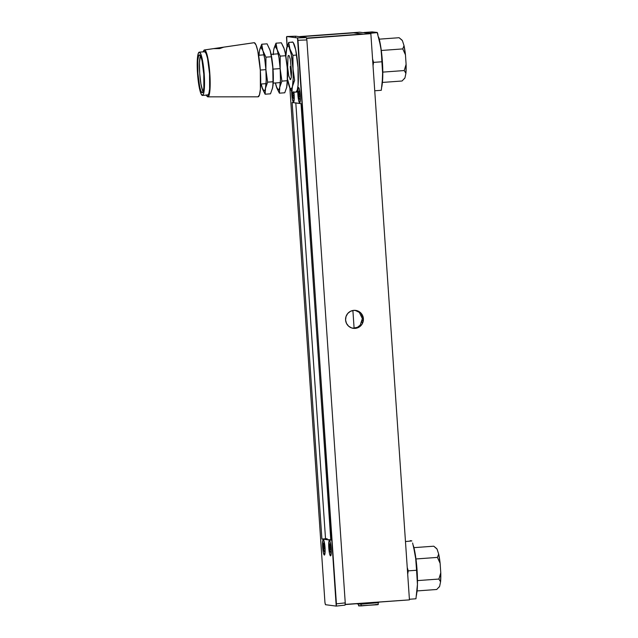 <?xml version="1.0" encoding="UTF-8"?>
<svg xmlns="http://www.w3.org/2000/svg" width="638" height="638" viewBox="0 0 638 638"><rect width="100%" height="100%" fill="white"/><g stroke="black" fill="none" stroke-linecap="round" stroke-linejoin="round"><path stroke-width="0.96" d="M360.199 325.149L357.447 327.318L360.199 325.149L362.36 318.585L363.405 318.721A9.044 8.932 -82.6 0 1 353.324 328.339A9.044 8.932 -82.6 0 1 345.581 320.021A9.044 8.932 -82.6 0 1 355.661 310.403A9.044 8.932 -82.6 0 1 363.405 318.721L362.36 318.585L359.33 312.397L355.151 310.347M306.671 38.4L370.845 33.662L359.649 32.203L298.999 36.629L359.649 32.203L370.845 33.662L409.444 599.872L345.246 604.553M301.24 36.653L353.635 32.865L300.123 36.773M362.599 34.037L306.615 38.12L362.599 34.037L310.602 37.873L362.599 34.037L353.635 32.865M362.336 320.124L362.272 320.627M362.025 321.767L361.81 322.397M356.315 310.658L359.33 312.397M361.315 314.917L361.579 315.451M362.001 316.584L362.129 317.054M352.822 328.259L357.447 327.318M306.671 38.344L370.845 33.662L409.444 599.872L345.262 604.385M363.405 318.721L362.496 315.316L360.358 312.532L357.336 310.786L353.883 310.347L350.517 311.288L347.758 313.449L346.027 316.52L345.581 320.021L346.498 323.418L348.627 326.209L351.65 327.948L355.111 328.387L358.476 327.454L361.228 325.284L362.966 322.222L363.405 318.721M306.615 38.12L310.602 37.873M377.289 602.743L361.028 604.178L361.148 605.909L377.68 604.473M358.492 604.146L358.612 605.877L361.148 605.909L361.028 604.178L359.25 603.971M358.628 605.861L377.297 604.736L378.238 604.553L378.127 602.806M376.859 604.473L375.718 604.505M359.561 605.677L358.915 605.781M357.336 604.011L378.741 602.471L363.812 603.787L357.312 603.676M357.735 603.835L357.272 603.883M352.894 310.475L354.106 328.259L352.894 310.475M291.702 42.371L292.427 41.988L293.217 42.571L295.673 49.676L298.018 67.516A25.089 3.836 85.8 0 1 295.936 92.032M291.199 76.113L291.335 77.158A25.089 3.836 85.8 0 1 290.25 66.504M327.15 538.735L321.903 539.022L292.14 102.503L296.59 103.085L292.14 102.503L321.903 539.022L325.946 538.759M322.637 547.237A7.696 1.18 85.8 0 1 323.267 539.716A7.696 1.18 85.8 0 1 325.021 547.548A7.696 1.18 85.8 0 1 324.383 555.068A7.696 1.18 85.8 0 1 322.637 547.237L323.49 547.173L322.637 547.237L322.884 540.242L323.546 539.892L324.295 542.077L325.125 550.474L324.351 555.068L323.354 552.715L322.637 547.237M293.927 92.255A7.696 1.18 85.8 0 1 294.134 94.584A7.696 1.18 85.8 0 1 293.504 102.104A7.696 1.18 85.8 0 1 291.757 94.272L292.619 94.209L291.757 94.272A7.696 1.18 85.8 0 1 291.646 91.593M328.801 548.042A7.696 1.18 85.8 0 1 329.431 540.522A7.696 1.18 85.8 0 1 331.178 548.353A7.696 1.18 85.8 0 1 330.548 555.873A7.696 1.18 85.8 0 1 328.801 548.042L329.655 547.978L328.801 548.042L329.048 541.048L329.71 540.697L330.46 542.882L331.289 551.28L330.516 555.873L329.519 553.513L328.801 548.042M297.922 95.078A7.696 1.18 85.8 0 1 298.552 87.558A7.696 1.18 85.8 0 1 300.299 95.389A7.696 1.18 85.8 0 1 299.669 102.909A7.696 1.18 85.8 0 1 297.922 95.078L298.783 95.014L297.922 95.078L298.169 88.084L298.831 87.733L299.581 89.91L300.41 98.316L299.637 102.909L298.64 100.549L297.922 95.078M286.51 37.171L287.052 46.59L286.717 36.525L297.483 37.929L297.994 40.282L336.218 606.1L325.452 604.696L324.941 602.344L289.875 88.028L324.973 602.79L325.452 604.696L336.218 606.1L336.417 603.843L345.246 602.87L306.87 39.939L306.352 37.586L295.689 36.199L295.482 36.837L295.689 36.199L286.717 36.525L295.625 36.23M297.483 37.929L306.352 37.586L297.483 37.929L286.717 36.525L295.681 36.199L306.352 37.586L306.87 39.939L297.994 40.282L306.87 39.939L345.246 602.87L336.417 603.843L297.483 37.929M295.928 102.941L297.826 103.189M296.59 103.085L301.04 103.667L296.59 103.085A65.116 2.018 176.1 0 1 295.801 102.83L325.563 539.341A65.116 2.018 -3.9 0 0 326.353 539.596L330.771 539.78A65.116 2.018 -3.9 0 1 326.353 539.596L321.903 539.022L330.795 540.179L325.683 539.453L327.15 538.783M301.04 103.667L330.795 540.179L301.04 103.667M293.847 91.633L294.23 98.818L293.472 102.104L292.244 98.563L291.646 91.346M291.893 42.172A25.089 3.836 85.8 0 1 292.284 41.988A25.089 3.836 85.8 0 1 298.018 67.516L298.082 85.061L297.196 90.317L295.841 92.032M336.425 605.454L336.218 606.1L345.046 605.127L345.246 602.87L345.254 604.489M410.043 540.809L411.215 540.968M416.494 566.584L417.443 584.432A28.941 4.426 -94.2 0 0 415.474 555.578L416.494 566.584M416.845 592.869A28.941 4.426 -94.2 0 0 417.443 584.432L415.952 598.779L409.405 599.257L415.952 598.779L417.443 584.432L416.518 595.182M413.4 545.721L416.399 562.596L417.443 584.432L416.566 570.26L408.232 570.866L416.566 570.26L415.474 555.578A28.941 4.426 -94.2 0 0 413.408 545.753L415.474 555.578L412.611 543.034M411.861 540.944L405.473 541.542L411.861 540.944M411.175 540.729L410.609 540.641L411.175 540.729M407.698 574.216L408.232 570.866L407.243 567.509M375.375 32.323L372.177 31.9L363.843 32.506L369.019 33.184L377.345 32.578L369.019 33.423L363.843 32.506L372.177 31.9L377.202 32.45L380.806 47.084A28.941 4.426 -94.2 0 0 378.741 37.267L381.301 50.745L382.617 68.84L382.617 79.519L381.285 90.293L374.737 90.771L381.285 90.293L382.776 75.946A28.941 4.426 -94.2 0 0 380.806 47.084L382.744 69.04L382.178 84.391M376.548 32.474L377.345 32.578L377.943 34.54M373.031 65.73L373.573 62.38L381.899 61.774L382.776 75.946A28.941 4.426 -94.2 0 1 382.186 84.383L381.859 86.696M378.733 37.227L381.301 50.745L381.899 61.774L373.573 62.38L372.576 59.023M299.405 90.827L298.233 93.515L298.281 94.599L299.11 94.536L298.281 94.599L298.472 92.406M298.313 92.957L298.233 93.515M298.799 95.357L298.64 97.75L300.362 100.286L299.039 97.805L299.294 96.147L300.035 96.139M298.48 97.183L298.64 97.75M298.369 96.043L300.211 95.907L298.369 96.043L299.788 99.799M300.203 95.852L298.887 95.947M298.696 92.438L299.174 91.21L298.696 92.438L299.19 94.711L298.696 92.438M300.155 94.687L299.19 94.711L300.155 94.687L300.243 96.131M292.148 92.151L292.116 93.794L292.946 93.73L292.116 93.794L292.092 92.51M292.635 94.552L292.475 96.944L294.198 99.48L292.93 97.534L293.129 95.341L293.879 95.333M292.324 96.378L292.475 96.944M293.855 99.026L292.874 97L293.129 95.341L294.078 95.325L293.99 93.882L293.025 93.906L292.683 92.973M293.99 93.882L293.025 93.906L292.547 92.207M330.277 543.68L329.104 546.359L329.152 547.444L329.982 547.388L329.152 547.444L329.583 545.235M329.184 545.809L329.104 546.359M329.758 548.8L331.074 548.704L329.758 548.8L329.671 548.209L329.24 548.887L329.742 551.16L331.25 553.146L329.966 551.192L330.165 548.999L331.114 548.975L331.026 547.54L330.061 547.563L329.718 546.622L330.045 544.062L329.679 546.431L330.061 547.563L331.026 547.54L331.114 548.975M329.36 550.036L329.511 550.602M331.106 548.927L330.165 548.999L331.106 548.927M330.843 552.636L329.91 550.65L330.165 548.999L330.915 548.983M329.24 548.887L331.082 548.76L329.24 548.887L330.667 552.644M330.053 543.648L329.344 545.251M324.12 542.874L322.94 545.562L322.988 546.646L323.817 546.583L322.988 546.646L323.418 544.429M323.027 545.004L322.94 545.562M323.594 547.994L324.909 547.898L323.594 547.994L323.506 547.404L323.075 548.09L323.578 550.355L325.085 552.341L323.801 550.387L324 548.194L324.957 548.178L324.862 546.734L323.897 546.758L323.554 545.825L323.881 543.257L323.514 545.626L323.897 546.758L324.862 546.734L324.957 548.178M323.195 549.23L323.346 549.796M324.941 548.122L324 548.194L324.941 548.122M323.075 548.09L324.917 547.954L323.075 548.09L324.503 551.846M323.889 542.842L323.179 544.453M324.726 551.878L323.745 549.844L324 548.194L324.75 548.178M435.587 547.643L437.086 549.182A19.387 2.967 -94.2 0 0 436.599 548.536L433.776 546.2L436.217 548.345M440.571 581.808A19.387 2.967 -94.2 0 0 440.77 572.804L438.896 579.049L440.571 581.808L440.77 572.804L440.124 563.314A19.387 2.967 -94.2 0 0 438.681 554.087L437.421 557.405L440.124 563.314L438.681 554.087L437.086 549.182L438.681 554.087L437.421 557.405L415.96 558.968L437.421 557.405L440.124 563.314L440.77 572.804L438.896 579.049L417.435 580.612L438.896 579.049L440.571 581.808L439.622 586.386L436.727 589.488L439.622 586.386L440.571 581.808M439.271 586.864L439.622 586.386A19.387 2.967 -94.2 0 1 439.391 586.753L438.92 587.303M417.077 590.924L436.727 589.488L417.077 590.924M433.776 546.2L413.918 547.651L433.776 546.2M400.919 39.149L402.418 40.688A19.387 2.967 -94.2 0 0 401.932 40.05L399.109 37.714L401.549 39.851M405.904 73.322A19.387 2.967 -94.2 0 0 406.103 64.31L404.237 70.555L405.904 73.322L406.103 64.31L405.457 54.82A19.387 2.967 -94.2 0 0 404.014 45.601L402.761 48.911L405.457 54.82L404.014 45.601L402.418 40.688L404.014 45.601L402.761 48.911L381.269 50.482L402.761 48.911L405.457 54.82L406.103 64.31L404.237 70.555L382.8 72.118L404.237 70.555L405.904 73.322L404.955 77.9L402.06 81.002L404.955 77.9L405.904 73.322M404.588 78.394L404.955 77.9A19.387 2.967 -94.2 0 1 404.723 78.259L404.253 78.817M382.417 82.43L402.06 81.002L382.417 82.43M399.109 37.714L379.251 39.157L399.109 37.714M288.894 85.269L289.118 85.986A21.708 3.318 85.8 0 1 288.894 85.269A21.708 3.318 85.8 0 1 287.579 79.303L290.075 88.259L291.422 88.977L292.475 86.425L293.169 78.665L292.914 55.339L289.923 48.935L288.703 42.403L286.303 50.011M285.88 55.881A21.708 3.318 85.8 0 1 286.318 49.931A21.708 3.318 85.8 0 1 286.558 48.496A21.708 3.318 85.8 0 1 289.923 48.935A21.708 3.318 85.8 0 1 292.882 67.899L291.287 54.637L288.966 46.67L288.041 45.816L286.869 47.3L285.872 56.264M287.634 67.213L288.033 56.144L288.336 55.498L289.078 55.594L290.266 59.047L291.574 72.341L291.255 77.7L290.346 79.614L288.767 75.882L287.634 67.213M293.935 81.863L294.62 80.332L292.882 67.899A21.708 3.318 85.8 0 1 292.475 86.425L293.935 81.863M292.108 92.39L297.81 91.976L292.108 92.39L289.118 85.986L292.108 92.39L292.084 89.432L292.108 92.39M286.558 48.496L288.703 42.403L292.746 42.108L288.703 42.403L289.923 48.935L292.914 55.339L296.662 55.067L292.914 55.339L292.882 67.899L294.62 80.332L292.475 86.425L292.084 89.432L292.475 86.425A21.708 3.318 85.8 0 1 289.118 85.986M290.816 79.24L289.947 79.303L290.816 79.24M260.304 70.052L265.902 69.646L260.304 70.052M273.032 69.119L280.162 68.601L273.032 69.119M254.275 42.698L256.021 44.963L257.784 51.008L260.32 70.3L260.392 89.272L259.435 94.958L257.967 96.809A27.131 4.147 -94.2 0 0 258.047 96.817A27.131 4.147 -94.2 0 0 260.304 70.028A27.131 4.147 -94.2 0 0 254.275 42.698L224.121 47.1L254.275 42.698A27.131 4.147 -94.2 0 0 254.099 42.698L223.858 47.116L219.711 48.592L213.419 48.64L223.858 47.116L219.711 48.592L213.419 48.64L204.455 49.947A23.51 3.597 85.8 0 1 204.607 49.947L213.475 48.655L204.607 49.947L203.243 51.853A23.51 3.597 85.8 0 1 204.455 49.947M206.289 94.879L207.805 96.84A23.51 3.597 85.8 0 1 206.409 95.142M204.726 51.75L206.13 53.568L207.541 58.401L209.567 73.833L209.623 89.009L208.857 93.563L207.677 95.038A21.708 3.318 -94.2 0 0 207.789 95.046A21.708 3.318 -94.2 0 0 209.543 73.498A21.708 3.318 -94.2 0 0 204.726 51.75L199.383 52.141A21.708 3.318 85.8 0 1 204.192 73.888A21.708 3.318 85.8 0 1 202.437 95.437A21.708 3.318 85.8 0 1 202.334 95.429L203.506 93.953L204.28 89.4L204.216 74.223L202.19 58.792L200.779 53.959L199.383 52.141L204.726 51.75A21.708 3.318 -94.2 0 0 204.623 51.75L199.279 52.141A21.708 3.318 85.8 0 1 199.383 52.141L198.211 53.624L197.437 58.17L197.501 73.346L199.527 88.786L200.938 93.619L202.334 95.429A21.708 3.318 85.8 0 1 197.525 73.689A21.708 3.318 85.8 0 1 199.279 52.141M199.566 54.852A18.988 2.903 85.8 0 1 203.777 73.872A18.988 2.903 85.8 0 1 202.238 92.725A18.988 2.903 85.8 0 1 202.15 92.725L202.15 92.725A18.988 2.903 85.8 0 1 197.939 73.705A18.988 2.903 85.8 0 1 199.471 54.844A18.988 2.903 85.8 0 1 199.566 54.852L200.787 56.439L202.023 60.666L203.793 74.168L203.849 87.446L203.179 91.433L202.15 92.725L200.922 91.138L199.694 86.904L197.916 73.402L197.868 60.124L198.538 56.144L199.566 54.852M202.709 91.011L200.914 83.857L199.702 73.274L199.479 62.819L200.324 56.016M200.436 55.697A18.988 2.903 -94.2 0 0 199.742 73.864A18.988 2.903 -94.2 0 0 203.067 91.744M207.805 96.84L209.073 95.237L209.91 90.309L209.846 73.872L207.645 57.149L206.122 51.917L204.607 49.947A23.51 3.597 85.8 0 1 209.83 73.633A23.51 3.597 85.8 0 1 207.876 96.848A23.51 3.597 85.8 0 1 207.805 96.84M218.029 48.368L224.121 47.1M213.571 48.64L216.035 48.592M274.22 47.762L273.846 49.278A21.708 3.318 85.8 0 1 275.329 46.598L275.991 43.185L274.22 47.762M273.271 54.182A21.708 3.318 85.8 0 1 273.606 50.713A21.708 3.318 85.8 0 1 273.846 49.278L274.515 47.22L275.329 46.598L277.211 49.716L275.991 43.185L275.329 46.598A21.708 3.318 85.8 0 1 277.211 49.716L278.981 57.803L280.17 68.681L280.457 79.447L279.763 87.207L281.908 81.114L280.17 68.681L280.202 56.12L277.211 49.716A21.708 3.318 85.8 0 1 280.17 68.681A21.708 3.318 85.8 0 1 279.763 87.207L281.908 81.114L287.26 80.723L286.59 87.885M283.862 47.89L285.704 54.892L287.076 65.331L287.61 76.408L287.124 85.38M283.75 47.579L285.162 52.452L287.299 68.162L287.26 80.723L281.908 81.114L280.17 68.681L280.202 56.12L285.561 55.729L280.202 56.12L277.211 49.716L275.991 43.185L281.35 42.794L283.75 47.579M276.182 86.05L276.406 86.768A21.708 3.318 85.8 0 1 276.182 86.05A21.708 3.318 85.8 0 1 275.417 82.964L276.996 88.387L279.396 93.172L279.763 87.207L279.101 89.264L278.28 89.886L276.406 86.768L279.396 93.172L284.755 92.781L279.396 93.172L279.763 87.207A21.708 3.318 85.8 0 1 276.406 86.768M273.846 49.278L275.991 43.185L281.35 42.794L284.341 49.198M273.239 54.716L273.59 50.801M286.893 86.688L284.755 92.781M259.961 48.799L259.586 50.322A21.708 3.318 85.8 0 1 261.07 47.643L261.732 44.229L259.961 48.799M259.012 55.219A21.708 3.318 85.8 0 1 259.339 51.758A21.708 3.318 85.8 0 1 259.586 50.322L260.248 48.265L261.07 47.643L262.944 50.761L261.732 44.229L261.07 47.643A21.708 3.318 85.8 0 1 262.944 50.761L264.714 58.84L265.902 69.725A21.708 3.318 85.8 0 1 265.504 88.243L267.641 82.15L265.902 69.725L265.942 57.165L262.944 50.761A21.708 3.318 85.8 0 1 265.902 69.717M261.923 87.095L262.146 87.805A21.708 3.318 85.8 0 1 261.923 87.095A21.708 3.318 85.8 0 1 261.157 84.001L262.728 89.424L265.137 94.209L265.504 88.243L264.842 90.301L264.02 90.931L262.146 87.805L265.137 94.209L270.496 93.818L265.137 94.209L265.504 88.243A21.708 3.318 85.8 0 1 262.146 87.813M259.586 50.322L261.732 44.229L267.083 43.839L270.297 50.952A21.708 3.318 -94.2 0 0 270.265 50.825M269.595 48.935L270.895 53.496L272.761 66.073L273 81.76L267.641 82.15L265.902 69.725L266.19 80.484L265.504 88.243L267.641 82.15L273 81.76L272.881 86.29A21.708 3.318 -94.2 0 0 273.032 69.199L273.024 84.718L272.322 88.929M258.98 55.761L259.331 51.845M265.902 69.725L265.942 57.165L262.944 50.761L261.732 44.229L267.083 43.839L270.081 50.235L271.445 55.937L272.817 66.376L273.327 79.965L272.633 87.725L270.496 93.818M270.081 50.235L271.294 56.766L265.942 57.165L271.294 56.766L273.032 69.199A21.708 3.318 -94.2 0 0 270.297 50.952M336.226 606.1L345.054 605.127M298.273 93.164L299.653 90.237M298.624 97.702L300.354 100.31M292.459 96.896L294.198 99.504M329.152 546.016L330.508 543.097M329.495 550.554L331.242 553.17M322.988 545.211L324.343 542.292M323.33 549.749L325.077 552.364M258.597 55.251L263.996 54.852M271.126 54.334L278.264 53.815M260.671 84.041L266.062 83.65M273.192 83.123L280.321 82.605M202.437 95.437L207.789 95.046M258.047 96.817L207.876 96.848"/></g></svg>
